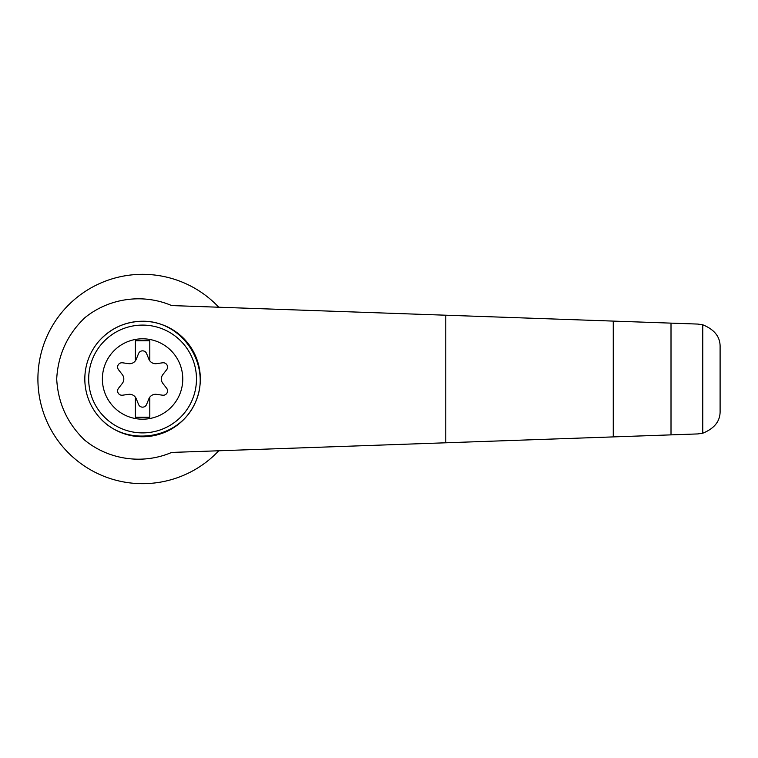 <?xml version="1.0" encoding="UTF-8"?>
<svg xmlns="http://www.w3.org/2000/svg" width="758" height="758" viewBox="0 0 758 758"><rect width="100%" height="100%" fill="white"/><g stroke="black" fill="none" stroke-linecap="round" stroke-linejoin="round"><path stroke-width="1.14" d="M171.649 305.569C142.93 293.251 108.953 298.036 84.763 317.801C67.358 334.515 58.006 354.924 56.698 379C58.006 403.076 67.358 423.485 84.763 440.199C108.953 459.964 142.93 464.749 171.649 452.431L613.26 436.902L613.26 321.098L171.649 305.569M218.768 307.227A104.68 104.68 0 0 0 69.3 304.252A104.68 104.68 0 0 0 69.3 453.748A104.68 104.68 0 0 0 218.768 450.773M613.26 436.902L697.815 433.927L702.77 433.206L702.77 324.794L697.815 324.073L613.26 321.098M702.77 433.206C714.605 428.412 720.384 420.955 720.1 410.836L720.1 347.164C720.384 337.045 714.605 329.588 702.77 324.794M671.01 434.865L671.01 323.135M99.791 340.209C111.388 327.892 125.657 321.572 142.58 321.25C182.716 320.577 212.249 365.981 195.374 402.403C179.731 439.365 126.245 447.978 99.791 417.791M142.58 321.25A57.75 57.75 0 0 1 192.589 407.88A57.75 57.75 0 0 1 92.561 407.88A57.75 57.75 0 0 1 142.58 321.25A57.75 57.75 0 0 1 192.589 407.88A57.75 57.75 0 0 1 92.561 407.88A57.75 57.75 0 0 1 142.58 321.25M142.58 338.807A40.193 40.193 0 0 1 177.381 399.096A40.193 40.193 0 0 1 107.769 399.096A40.193 40.193 0 0 1 142.58 338.807M135.36 397.173A7.22 7.22 0 0 0 128.585 394.359L122.54 395.202A4.33 4.33 0 0 1 118.532 388.248L122.284 383.444A7.22 7.22 0 0 0 122.284 374.556L118.532 369.752A4.33 4.33 0 0 1 122.54 362.798L128.585 363.641A7.22 7.22 0 0 0 135.36 360.827L135.36 340.74L149.8 340.74L149.8 360.827A7.22 7.22 0 0 0 156.574 363.641L162.61 362.798A4.33 4.33 0 0 1 166.627 369.752L162.875 374.556A7.22 7.22 0 0 0 162.875 383.444L166.627 388.248A4.33 4.33 0 0 1 162.61 395.202L156.574 394.359A7.22 7.22 0 0 0 148.881 398.793L146.588 404.45A4.33 4.33 0 0 1 138.562 404.45L136.269 398.793A7.22 7.22 0 0 0 135.36 397.173L135.36 417.26L149.8 417.26L149.8 397.173M135.36 360.827A7.22 7.22 0 0 0 136.269 359.207L138.562 353.55A4.33 4.33 0 0 1 146.588 353.55L148.881 359.207A7.22 7.22 0 0 0 149.8 360.827M445.78 442.786L445.78 315.214M142.58 325.097A53.903 53.903 0 0 1 189.254 405.947A53.903 53.903 0 0 1 95.896 405.947A53.903 53.903 0 0 1 142.58 325.097"/></g></svg>
